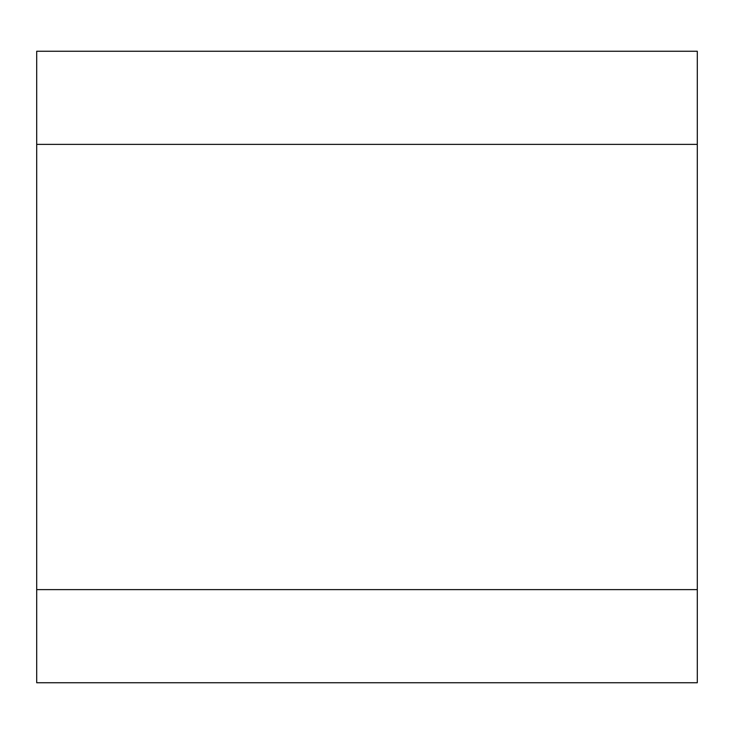 <?xml version="1.0" encoding="UTF-8"?>
<svg xmlns="http://www.w3.org/2000/svg" width="734" height="734" viewBox="0 0 734 734"><rect width="100%" height="100%" fill="white"/><g stroke="black" fill="none" stroke-linecap="round" stroke-linejoin="round"><path stroke-width="1.1" d="M36.7 144.378L36.7 589.622L697.3 589.622L697.3 144.378L36.7 144.378L36.7 51.252L697.3 51.252L697.3 144.378M697.3 589.622L697.3 682.748L36.7 682.748L36.7 589.622"/></g></svg>
